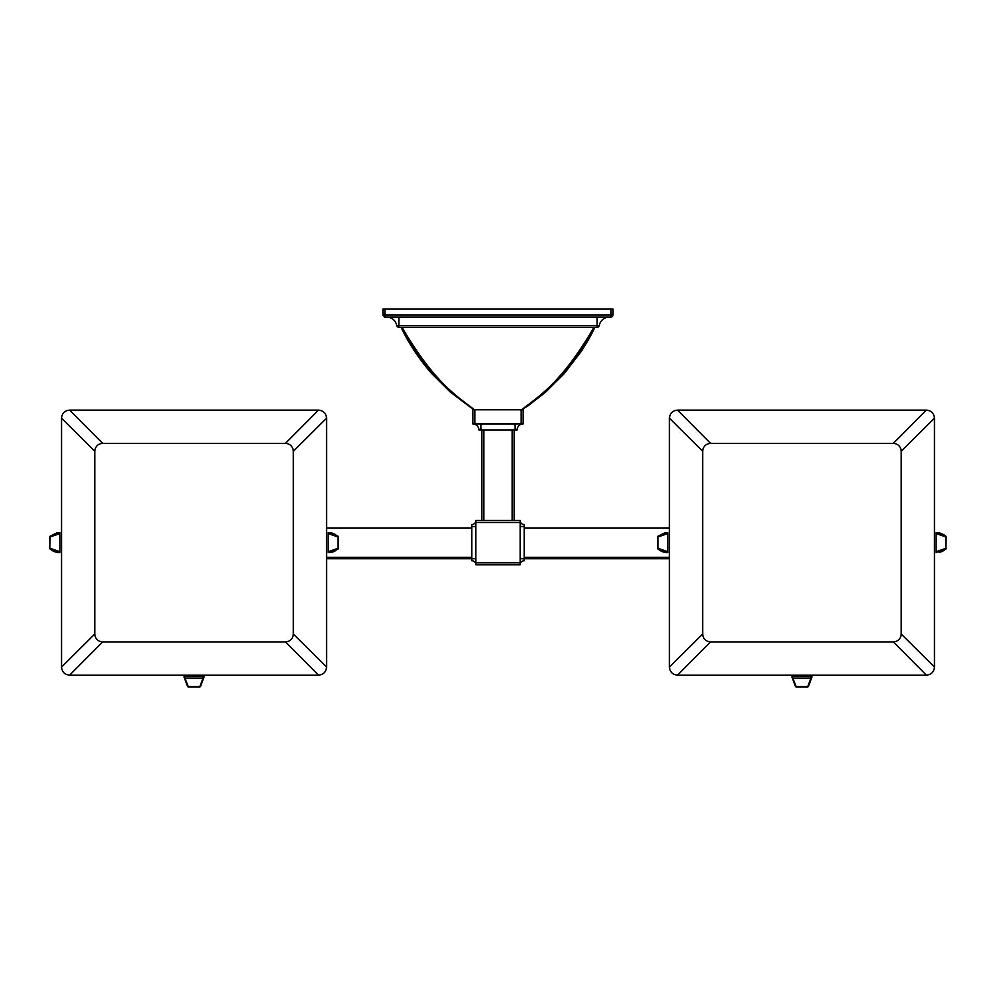 <?xml version="1.0" encoding="UTF-8"?>
<svg xmlns="http://www.w3.org/2000/svg" width="996" height="996" viewBox="0 0 996 996"><rect width="100%" height="100%" fill="white"/><g stroke="black" fill="none" stroke-linecap="round" stroke-linejoin="round"><path stroke-width="1.49" d="M611.058 309.109L613.05 309.109L613.05 315.085L611.009 317.139L384.991 317.139L382.95 315.085L382.95 309.109L611.058 309.109L611.058 315.085L384.942 315.085L384.63 317.101M384.942 309.109L384.942 315.085L382.95 315.172M382.95 315.085L384.991 317.139L611.009 317.139L611.058 315.085L613.05 315.085L611.009 317.139L612.528 316.454M609.216 317.139L597.152 317.139L609.216 317.139A10.072 10.072 0 0 0 599.293 325.505A2.042 2.042 0 0 1 597.276 327.211L398.724 327.211A2.042 2.042 0 0 1 396.707 325.505A10.072 10.072 0 0 0 386.784 317.139L398.848 317.139L398.848 325.505L396.707 325.505A10.072 10.072 0 0 0 386.784 317.139M485.027 409.617L511.048 409.617M521.804 409.605L522.39 409.605C538.487 396.806 561.794 383.746 594.948 327.211C591.649 333.809 590.055 337.644 581.353 351.264L564.122 373.774L545.596 392.175L528.054 405.833L521.817 409.605C537.89 396.806 561.109 383.746 594.052 327.211M521.817 409.605L474.183 409.605C458.123 396.819 434.916 383.784 401.948 327.211L401.052 327.211C408.746 343.483 418.967 358.934 431.704 373.587L450.217 392.001L473.61 409.63C457.525 396.819 434.231 383.784 401.052 327.211M669.225 558.744L520.136 558.744L520.136 564.782A4.034 4.034 0 0 1 524.182 560.748L524.182 524.543A4.034 4.034 0 0 1 520.136 520.497L475.864 520.497A4.034 4.034 0 0 1 471.818 524.543L471.818 560.748A4.034 4.034 0 0 1 475.864 564.782L475.864 520.497L481.89 520.497L481.89 429.936M524.182 524.543A4.034 4.034 0 0 1 520.136 520.497L481.89 520.497M520.136 520.497L520.136 558.744M520.136 564.782L475.864 564.782L520.136 564.782A4.034 4.034 0 0 1 524.182 560.748A4.034 4.034 0 0 0 520.136 564.782A4.034 4.034 0 0 1 524.182 560.748M471.818 560.748A4.034 4.034 0 0 1 475.864 564.782A4.034 4.034 0 0 0 471.818 560.748M480.869 423.91L472.839 423.91L472.839 409.792L523.161 409.792L523.161 423.91L480.869 423.91L480.869 429.936L478.877 429.936A6.038 6.038 0 0 0 472.839 423.91A6.038 6.038 0 0 1 478.877 429.936M517.123 429.936A6.038 6.038 0 0 1 523.161 423.91A6.038 6.038 0 0 0 517.123 429.936A6.038 6.038 0 0 1 523.161 423.91A6.038 6.038 0 0 0 517.123 429.936L480.869 429.936M514.11 429.936L514.11 520.497M475.864 558.744L326.775 558.744M471.818 526.535L475.864 526.535M524.182 526.535L520.136 526.535M937.746 532.673L936.128 532.673L945.851 536.184L937.871 532.673L942.739 534.117L945.851 536.184A1.021 1.021 0 0 1 946.2 536.969L946.2 536.969A1.021 1.021 0 0 0 945.851 536.184L945.851 549.095A1.021 1.021 0 0 0 946.2 548.323A1.021 1.021 0 0 1 945.851 549.095L945.851 546.331M945.851 549.095L936.128 552.618L936.128 551.697L945.851 548.323L945.851 536.969L936.128 533.595L936.128 532.673M936.128 551.697L936.128 533.595M944.283 550.278L942.739 551.162M941.108 551.859L939.228 552.382M946.2 536.969L945.851 548.323M939.228 532.897L941.108 533.433M791.87 676.819L795.493 686.543A1.021 1.021 0 0 0 796.265 686.891L808.403 686.543L795.493 686.543L791.87 676.819L811.441 676.819L807.632 686.891L796.265 686.891L792.99 678.562L810.906 678.562L812.026 676.819L808.403 686.543A1.021 1.021 0 0 1 807.632 686.891A1.021 1.021 0 0 0 808.403 686.543L812.026 676.819M792.455 676.819L792.99 678.562M796.265 686.543L796.265 686.891A1.021 1.021 0 0 1 795.493 686.543M666.025 532.673L658.045 536.184L658.045 536.969L658.045 536.184L667.768 532.673L667.768 533.595L658.045 536.969L658.045 548.323L667.768 551.697L667.768 552.618L666.025 552.618L657.696 548.323A1.021 1.021 0 0 0 658.045 549.095L666.025 552.618L661.157 551.162L658.045 549.095A1.021 1.021 0 0 1 657.696 548.323L657.696 536.969A1.021 1.021 0 0 1 658.045 536.184L664.668 532.897M662.776 551.846L666.361 552.618M667.768 533.595L667.768 551.697M658.045 541.849L658.045 536.184A1.021 1.021 0 0 0 657.696 536.969L657.696 548.323M329.85 532.673L328.232 532.673L337.955 536.184A1.021 1.021 0 0 1 338.304 536.969L338.304 536.969A1.021 1.021 0 0 0 337.955 536.184L329.975 532.673L334.843 534.117L338.304 536.969L338.304 548.323L334.843 551.162M337.955 549.095L337.955 548.323L337.955 549.095L329.975 552.618L337.955 549.095A1.021 1.021 0 0 0 338.304 548.323A1.021 1.021 0 0 1 337.955 549.095L328.232 552.618L328.232 551.697L337.955 548.323L337.955 536.969L328.232 533.595L328.232 532.673M328.232 551.697L328.232 533.595M333.212 551.859L331.332 552.382M337.955 541.849L338.304 548.323L338.304 536.969M331.332 532.897L333.224 533.433M183.974 676.819L187.597 686.543A1.021 1.021 0 0 0 188.369 686.891L200.507 686.543L187.597 686.543L183.974 676.819L203.545 676.819L199.735 686.891L188.369 686.891L185.094 678.562L203.01 678.562L204.13 676.819L200.507 686.543A1.021 1.021 0 0 1 199.735 686.891A1.021 1.021 0 0 0 200.507 686.543L204.13 676.819M184.559 676.819L185.094 678.562M188.369 686.543L188.369 686.891A1.021 1.021 0 0 1 187.597 686.543M59.872 533.595L50.149 536.969L49.8 548.323A1.021 1.021 0 0 0 50.149 549.095L50.149 548.323L59.872 551.697L59.872 532.673L50.149 536.184A1.021 1.021 0 0 0 49.8 536.969L49.8 548.323L50.149 536.184L56.772 532.897M59.872 551.697L59.872 552.618L58.129 552.618L53.261 551.162L50.149 549.095L58.254 552.618M49.8 536.969A1.021 1.021 0 0 1 50.149 536.184L49.8 548.323A1.021 1.021 0 0 0 50.149 549.095L58.129 552.618L54.892 551.846M702.666 634.029C703.126 638.81 705.766 641.449 710.559 641.922L677.504 675.151C672.611 674.678 669.922 671.989 669.437 667.083L702.666 634.029L702.666 451.25L669.437 418.195C669.922 413.303 672.611 410.613 677.504 410.128L926.392 410.128C931.285 410.613 933.974 413.303 934.46 418.195L934.46 667.083C933.974 671.976 931.285 674.666 926.392 675.151L677.504 675.151M710.559 641.922L893.337 641.922C898.118 641.461 900.745 638.822 901.231 634.029L901.231 451.25C900.758 446.469 898.131 443.843 893.337 443.357L710.559 443.357C705.778 443.83 703.139 446.457 702.666 451.25M669.437 418.195L669.437 667.083M893.337 641.922L926.392 675.151M901.231 634.029L934.46 667.083M901.231 451.25L934.46 418.195M893.337 443.357L926.392 410.128M710.559 443.357L677.504 410.128M94.769 634.029C95.243 638.81 97.869 641.449 102.663 641.922L69.608 675.151C64.715 674.678 62.026 671.989 61.54 667.083L94.769 634.029L94.769 451.25L61.54 418.195C62.026 413.303 64.715 410.613 69.608 410.128L318.496 410.128C323.389 410.613 326.078 413.303 326.564 418.195L326.564 667.083C326.078 671.976 323.389 674.666 318.496 675.151L69.608 675.151M102.663 641.922L285.441 641.922C290.222 641.461 292.861 638.822 293.334 634.029L293.334 451.25C292.874 446.469 290.234 443.843 285.441 443.357L102.663 443.357C97.882 443.83 95.255 446.457 94.769 451.25M61.54 418.195L61.54 667.083M285.441 641.922L318.496 675.151M293.334 634.029L326.564 667.083M293.334 451.25L326.564 418.195M285.441 443.357L318.496 410.128M102.663 443.357L69.608 410.128M398.724 327.211A2.042 2.042 0 0 1 396.707 325.505M599.293 325.505L398.848 325.505L398.848 327.211M597.152 327.211L597.152 317.139M520.136 522.489L475.864 522.489M520.136 562.79L475.864 562.79M474.831 423.91L474.831 409.792M521.169 409.792L521.169 423.91M515.131 423.91L515.131 429.936M483.882 520.497L483.882 429.936M512.118 429.936L512.118 520.497M471.818 557.312L326.775 557.312M471.818 527.967L326.775 527.967M524.182 527.967L669.225 527.967M524.182 557.312L669.225 557.312M802.079 686.543L807.632 686.543M194.183 686.543L199.735 686.543M807.632 686.891L796.265 686.891M199.735 686.891L188.369 686.891M58.129 532.673L50.149 536.184"/></g></svg>
